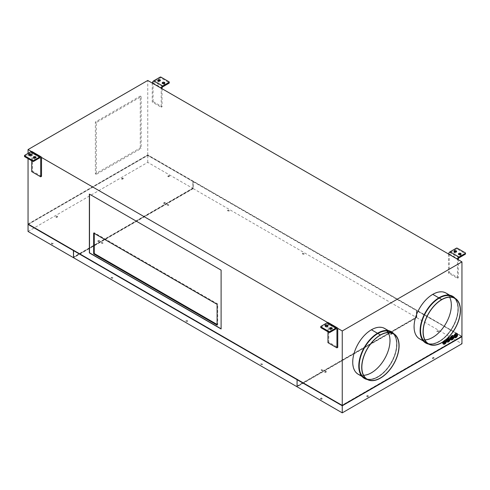 <?xml version="1.0" encoding="UTF-8"?>
<svg xmlns="http://www.w3.org/2000/svg" width="490" height="490" viewBox="0 0 490 490"><rect width="100%" height="100%" fill="white"/><g stroke="black" fill="none" stroke-linecap="round" stroke-linejoin="round"><path stroke-width="0.37" stroke-dasharray="2.45 1.84" d="M31.397 151.502L41.417 157.4M327.645 322.536L337.665 328.435M296.916 386.169L416.316 317.238L297.069 386.255M28.053 224.034L147.747 154.926L461.948 336.33M416.61 317.41L416.61 310.672L461.5 336.244L147.747 155.097L28.353 224.206L147.747 155.269L192.931 181.361L192.784 188.185L73.39 257.115M461.5 336.244L342.106 405.175L28.353 224.034M73.684 250.549L73.684 257.287L193.085 188.356L193.232 181.533L193.232 188.613L73.537 257.722M193.232 188.613L416.463 317.496L416.463 310.415L416.316 317.238M297.069 386.426L416.463 317.496M228.959 211.141A0.802 0.459 0 0 0 229.191 210.816A0.802 0.459 0 0 0 228.701 210.388A0.802 0.459 0 0 0 227.826 210.486A0.802 0.459 -0 0 0 227.593 210.816A0.802 0.459 -0 0 0 228.089 211.239A0.802 0.459 -0 0 0 228.959 211.141M321.489 369.779A0.802 0.459 0 0 0 321.256 370.103A0.802 0.459 0 0 0 321.746 370.532A0.802 0.459 0 0 0 322.622 370.428A0.802 0.459 0 0 0 322.855 370.103A0.802 0.459 0 0 0 322.359 369.674A0.802 0.459 0 0 0 321.489 369.779L321.489 369.429A0.802 0.459 0 0 0 321.256 369.742A0.802 0.459 0 0 0 321.734 370.183A0.802 0.459 0 0 0 322.622 370.085A0.802 0.459 0 0 0 322.855 369.748A0.802 0.459 0 0 0 322.353 369.331A0.802 0.459 0 0 0 321.489 369.429M303.769 254.335A0.802 0.459 0 0 0 304.002 254.004A0.802 0.459 0 0 0 303.506 253.581A0.802 0.459 0 0 0 302.636 253.679A0.802 0.459 -0 0 0 302.404 254.004A0.802 0.459 -0 0 0 302.894 254.433A0.802 0.459 -0 0 0 303.769 254.335M112.553 278.345A0.802 0.459 0 0 0 112.786 278.02A0.802 0.459 0 0 0 112.296 277.591A0.802 0.459 0 0 0 111.42 277.695A0.802 0.459 -0 0 0 111.187 278.02A0.802 0.459 -0 0 0 111.683 278.449A0.802 0.459 -0 0 0 112.553 278.345M262.175 364.732A0.802 0.459 0 0 0 262.407 364.401A0.802 0.459 0 0 0 261.917 363.978A0.802 0.459 0 0 0 261.041 364.076A0.802 0.459 0 0 0 260.809 364.401A0.802 0.459 0 0 0 261.305 364.829A0.802 0.459 0 0 0 262.175 364.732M387.321 331.767A0.802 0.459 0 0 0 387.088 332.098A0.802 0.459 0 0 0 387.578 332.52A0.802 0.459 0 0 0 388.454 332.422A0.802 0.459 0 0 0 388.686 332.098A0.802 0.459 0 0 0 388.19 331.669A0.802 0.459 0 0 0 387.321 331.767L387.321 331.424A0.802 0.459 0 0 0 387.088 331.736A0.802 0.459 0 0 0 387.566 332.171A0.802 0.459 0 0 0 388.454 332.079A0.802 0.459 0 0 0 388.686 331.736A0.802 0.459 0 0 0 388.184 331.32A0.802 0.459 0 0 0 387.321 331.424M168.511 205.439A0.802 0.459 0 0 0 168.744 205.114A0.802 0.459 0 0 0 168.254 204.685A0.802 0.459 0 0 0 167.378 204.789A0.802 0.459 0 0 0 167.145 205.114A0.802 0.459 0 0 0 167.641 205.543A0.802 0.459 0 0 0 168.511 205.439M186.231 320.883A0.802 0.459 0 0 0 185.998 321.213A0.802 0.459 0 0 0 186.494 321.636A0.802 0.459 0 0 0 187.364 321.538A0.802 0.459 0 0 0 187.596 321.213A0.802 0.459 0 0 0 187.107 320.785A0.802 0.459 0 0 0 186.231 320.883M102.68 243.45A0.802 0.459 0 0 0 102.912 243.12A0.802 0.459 0 0 0 102.422 242.697A0.802 0.459 0 0 0 101.546 242.795A0.802 0.459 0 0 0 101.314 243.12A0.802 0.459 0 0 0 101.81 243.548A0.802 0.459 0 0 0 102.68 243.45M73.537 257.373L192.931 188.442L192.931 181.361M461.647 336.501L416.763 310.587L416.763 317.667L297.069 386.775M416.763 317.667L461.948 343.76M326.211 371.849A0.802 0.459 0 0 0 325.336 371.751A0.802 0.459 0 0 0 324.846 372.18A0.802 0.459 0 0 0 325.078 372.504A0.802 0.459 0 0 0 325.948 372.602A0.802 0.459 0 0 0 326.444 372.18A0.802 0.459 0 0 0 326.211 371.849L326.211 371.506A0.802 0.459 0 0 0 325.348 371.402A0.802 0.459 0 0 0 324.846 371.818A0.802 0.459 0 0 0 325.078 372.155A0.802 0.459 0 0 0 325.966 372.253A0.802 0.459 0 0 0 326.444 371.812A0.802 0.459 0 0 0 326.211 371.506M438.274 331.987A0.802 0.459 0 0 0 438.507 331.663A0.802 0.459 0 0 0 438.017 331.234A0.802 0.459 0 0 0 437.141 331.338A0.802 0.459 0 0 0 436.909 331.663A0.802 0.459 0 0 0 437.405 332.091A0.802 0.459 0 0 0 438.274 331.987L438.274 331.644A0.802 0.459 0 0 0 438.507 331.332A0.802 0.459 0 0 0 438.029 330.891A0.802 0.459 0 0 0 437.141 330.989A0.802 0.459 0 0 0 436.909 331.326A0.802 0.459 0 0 0 437.411 331.748A0.802 0.459 0 0 0 438.274 331.644M392.043 333.843A0.802 0.459 0 0 0 391.173 333.739A0.802 0.459 0 0 0 390.677 334.168A0.802 0.459 0 0 0 390.91 334.492A0.802 0.459 -0 0 0 391.786 334.596A0.802 0.459 -0 0 0 392.276 334.168A0.802 0.459 -0 0 0 392.043 333.843L392.043 333.494A0.802 0.459 0 0 0 391.179 333.396A0.802 0.459 0 0 0 390.677 333.812A0.802 0.459 0 0 0 390.91 334.149A0.802 0.459 -0 0 0 391.798 334.247A0.802 0.459 -0 0 0 392.276 333.806A0.802 0.459 -0 0 0 392.043 333.494M366.973 396.692A0.802 0.459 0 0 0 367.843 396.79A0.802 0.459 0 0 0 368.339 396.361A0.802 0.459 0 0 0 368.106 396.036A0.802 0.459 0 0 0 367.231 395.938A0.802 0.459 0 0 0 366.74 396.361A0.802 0.459 0 0 0 366.973 396.692M433.938 358.031A0.802 0.459 0 0 0 433.062 357.927A0.802 0.459 0 0 0 432.572 358.355A0.802 0.459 0 0 0 432.805 358.68A0.802 0.459 0 0 0 433.675 358.784A0.802 0.459 0 0 0 434.171 358.355A0.802 0.459 0 0 0 433.938 358.031L433.938 357.682A0.802 0.459 0 0 0 433.074 357.584A0.802 0.459 0 0 0 432.572 358A0.802 0.459 0 0 0 432.805 358.337A0.802 0.459 0 0 0 433.687 358.435A0.802 0.459 0 0 0 434.171 357.994A0.802 0.459 0 0 0 433.938 357.682M320.742 399.197A0.802 0.459 0 0 0 321.612 399.295A0.802 0.459 0 0 0 322.108 398.866A0.802 0.459 0 0 0 321.869 398.541A0.802 0.459 -0 0 0 320.999 398.444A0.802 0.459 -0 0 0 320.503 398.866A0.802 0.459 -0 0 0 320.742 399.197M368.106 395.693A0.802 0.459 0 0 0 367.243 395.589A0.802 0.459 0 0 0 366.74 396.006A0.802 0.459 0 0 0 366.973 396.343A0.802 0.459 0 0 0 367.855 396.441A0.802 0.459 0 0 0 368.339 396A0.802 0.459 0 0 0 368.106 395.693L368.106 396.036M297.216 386.341L297.216 379.603M193.232 181.533L416.463 310.415M28.053 231.458L147.747 162.355L192.931 188.442M163.789 203.368A0.802 0.459 0 0 0 164.665 203.466A0.802 0.459 0 0 0 165.155 203.038A0.802 0.459 0 0 0 164.922 202.713A0.802 0.459 0 0 0 164.052 202.615A0.802 0.459 0 0 0 163.556 203.038A0.802 0.459 0 0 0 163.789 203.368L163.789 203.019A0.802 0.459 0 0 0 164.652 203.123A0.802 0.459 0 0 0 165.155 202.707A0.802 0.459 0 0 0 164.922 202.37A0.802 0.459 0 0 0 164.034 202.272A0.802 0.459 0 0 0 163.556 202.713A0.802 0.459 0 0 0 163.789 203.019M51.726 243.23A0.802 0.459 0 0 0 51.493 243.555A0.802 0.459 0 0 0 51.983 243.983A0.802 0.459 0 0 0 52.859 243.879A0.802 0.459 0 0 0 53.092 243.555A0.802 0.459 0 0 0 52.595 243.126A0.802 0.459 0 0 0 51.726 243.23L51.726 242.881A0.802 0.459 0 0 0 51.493 243.193A0.802 0.459 0 0 0 51.971 243.634A0.802 0.459 0 0 0 52.859 243.536A0.802 0.459 0 0 0 53.092 243.199A0.802 0.459 0 0 0 52.589 242.777A0.802 0.459 0 0 0 51.726 242.881M169.258 176.02A0.802 0.459 0 0 0 168.389 175.922A0.802 0.459 0 0 0 167.892 176.351A0.802 0.459 0 0 0 168.131 176.676A0.802 0.459 0 0 0 169.001 176.774A0.802 0.459 0 0 0 169.497 176.351A0.802 0.459 0 0 0 169.258 176.02M123.027 178.525A0.802 0.459 0 0 0 122.157 178.427A0.802 0.459 0 0 0 121.661 178.856A0.802 0.459 0 0 0 121.894 179.181A0.802 0.459 0 0 0 122.77 179.279A0.802 0.459 0 0 0 123.26 178.856A0.802 0.459 0 0 0 123.027 178.525M97.957 241.374A0.802 0.459 0 0 0 98.827 241.478A0.802 0.459 0 0 0 99.323 241.049A0.802 0.459 0 0 0 99.09 240.725A0.802 0.459 -0 0 0 98.214 240.621A0.802 0.459 -0 0 0 97.724 241.049A0.802 0.459 -0 0 0 97.957 241.374L97.957 241.031A0.802 0.459 0 0 0 98.821 241.129A0.802 0.459 0 0 0 99.323 240.713A0.802 0.459 0 0 0 99.09 240.376A0.802 0.459 -0 0 0 98.202 240.278A0.802 0.459 -0 0 0 97.724 240.719A0.802 0.459 -0 0 0 97.957 241.031M56.062 217.186A0.802 0.459 0 0 0 56.938 217.291A0.802 0.459 0 0 0 57.428 216.862A0.802 0.459 0 0 0 57.195 216.537A0.802 0.459 -0 0 0 56.325 216.433A0.802 0.459 -0 0 0 55.829 216.862A0.802 0.459 -0 0 0 56.062 217.186L56.062 216.843A0.802 0.459 0 0 0 56.926 216.948A0.802 0.459 0 0 0 57.428 216.525A0.802 0.459 0 0 0 57.195 216.188A0.802 0.459 -0 0 0 56.313 216.09A0.802 0.459 -0 0 0 55.829 216.531A0.802 0.459 -0 0 0 56.062 216.843M328.784 323.198L328.784 342.204L337.763 347.385M41.515 176.345L32.542 171.163L32.542 152.163M28.053 153.37L28.053 158.638M121.894 178.838A0.802 0.459 0 0 0 122.757 178.936A0.802 0.459 0 0 0 123.26 178.519A0.802 0.459 0 0 0 123.027 178.182A0.802 0.459 0 0 0 122.145 178.084A0.802 0.459 0 0 0 121.661 178.525A0.802 0.459 0 0 0 121.894 178.838L121.894 179.181M168.131 176.333A0.802 0.459 0 0 0 168.995 176.431A0.802 0.459 0 0 0 169.497 176.014A0.802 0.459 0 0 0 169.258 175.677A0.802 0.459 0 0 0 168.376 175.579A0.802 0.459 0 0 0 167.892 176.02A0.802 0.459 0 0 0 168.131 176.333L168.131 176.676M101.546 242.452A0.802 0.459 0 0 0 101.314 242.758A0.802 0.459 0 0 0 101.797 243.199A0.802 0.459 0 0 0 102.68 243.101A0.802 0.459 0 0 0 102.912 242.764A0.802 0.459 0 0 0 102.41 242.348A0.802 0.459 0 0 0 101.546 242.452L101.546 242.795M227.826 210.143A0.802 0.459 0 0 0 227.593 210.455A0.802 0.459 0 0 0 228.071 210.896A0.802 0.459 0 0 0 228.959 210.798A0.802 0.459 0 0 0 229.191 210.461A0.802 0.459 0 0 0 228.689 210.039A0.802 0.459 0 0 0 227.826 210.143L227.826 210.486M302.636 253.336A0.802 0.459 -0 0 0 302.404 253.642A0.802 0.459 -0 0 0 302.881 254.083A0.802 0.459 -0 0 0 303.769 253.985A0.802 0.459 0 0 0 304.002 253.649A0.802 0.459 0 0 0 303.5 253.232A0.802 0.459 0 0 0 302.636 253.336L302.636 253.679M111.42 277.346A0.802 0.459 0 0 0 111.187 277.659A0.802 0.459 0 0 0 111.671 278.1A0.802 0.459 0 0 0 112.553 278.002A0.802 0.459 0 0 0 112.786 277.665A0.802 0.459 0 0 0 112.284 277.248A0.802 0.459 0 0 0 111.42 277.346L111.42 277.695M261.041 363.727A0.802 0.459 0 0 0 260.809 364.039A0.802 0.459 0 0 0 261.286 364.48A0.802 0.459 0 0 0 262.175 364.382A0.802 0.459 0 0 0 262.407 364.046A0.802 0.459 0 0 0 261.905 363.629A0.802 0.459 0 0 0 261.041 363.727L261.041 364.076M167.378 204.44A0.802 0.459 0 0 0 167.145 204.753A0.802 0.459 0 0 0 167.629 205.194A0.802 0.459 0 0 0 168.511 205.096A0.802 0.459 0 0 0 168.744 204.759A0.802 0.459 0 0 0 168.242 204.342A0.802 0.459 0 0 0 167.378 204.44L167.378 204.789M187.364 321.195A0.802 0.459 0 0 0 187.596 320.883A0.802 0.459 0 0 0 187.119 320.442A0.802 0.459 0 0 0 186.231 320.54A0.802 0.459 0 0 0 185.998 320.877A0.802 0.459 0 0 0 186.5 321.293A0.802 0.459 0 0 0 187.364 321.195L187.364 321.538M321.869 398.199A0.802 0.459 0 0 0 321.005 398.094A0.802 0.459 0 0 0 320.503 398.511A0.802 0.459 0 0 0 320.742 398.848A0.802 0.459 0 0 0 321.624 398.946A0.802 0.459 0 0 0 322.108 398.505A0.802 0.459 0 0 0 321.869 398.199L321.869 398.541M28.353 224.377L147.747 155.446L192.784 181.447M147.747 154.926L147.747 80.464M152.237 83.055L152.237 102.061L161.216 107.243L161.216 88.237M448.485 254.09L448.485 273.095L457.458 278.277L457.458 259.271M147.747 162.355L147.747 155.269M193.085 181.619L416.316 310.501M147.747 155.446L147.747 155.097M140.269 147.931L140.269 96.101L95.379 122.016L95.379 173.846L140.269 147.931L141.163 148.446L141.163 96.616L96.279 122.531L96.279 174.36L141.163 148.446M95.379 173.846L96.279 174.36M328.784 342.204L327.963 342.675M161.216 107.243L162.037 106.765L153.058 101.583L152.237 102.061M32.034 151.563A2.076 1.194 -60 0 1 32.444 152.219M31.715 171.641L32.542 171.163M31.715 152.947A1.017 0.588 120 0 0 31.507 152.482A1.017 0.588 120 0 0 30.999 152.531L39.978 157.713L31.715 152.947L31.715 160.757M24.5 156.439A0.637 0.367 180 0 1 24.684 156.175L30.999 152.531M31.158 155.03A1.323 0.766 180 0 1 31.544 155.587A1.323 0.766 180 0 1 30.717 156.279A1.323 0.766 180 0 1 29.29 156.114A1.323 0.766 180 0 1 28.898 155.6A1.323 0.766 180 0 1 29.131 155.14M33.62 157.731A1.323 0.766 0 0 0 33.387 158.166A1.323 0.766 0 0 0 33.773 158.705A1.323 0.766 0 0 0 35.219 158.87A1.323 0.766 0 0 0 36.033 158.166A1.323 0.766 0 0 0 35.801 157.731M153.058 101.583L153.058 82.89A1.017 0.588 -60 0 1 153.774 81.646L160.089 78.002A0.637 0.367 180 0 1 160.989 78.002L169.068 82.669A0.637 0.367 180 0 1 169.252 82.926M157.952 80.764A1.323 0.766 0 0 0 157.719 81.199A1.323 0.766 0 0 0 158.111 81.738A1.323 0.766 0 0 0 159.55 81.904A1.323 0.766 0 0 0 160.365 81.199A1.323 0.766 0 0 0 160.132 80.764M164.469 83.251A1.323 0.766 180 0 1 164.854 83.766A1.323 0.766 180 0 1 164.058 84.488A1.323 0.766 180 0 1 162.594 84.329A1.323 0.766 180 0 1 162.208 83.772A1.323 0.766 180 0 1 162.441 83.355M162.037 88.715L162.037 106.765M448.485 273.095L449.305 272.618L449.305 253.924A1.017 0.588 -60 0 1 450.022 252.681L456.337 249.036A0.637 0.367 180 0 1 457.237 249.036L465.316 253.704A0.637 0.367 180 0 1 465.5 253.961M457.458 278.277L458.285 277.805L458.285 259.749M454.199 251.805A1.323 0.766 0 0 0 453.967 252.234A1.323 0.766 0 0 0 454.353 252.773A1.323 0.766 0 0 0 455.798 252.938A1.323 0.766 0 0 0 456.613 252.234A1.323 0.766 0 0 0 456.38 251.805M460.71 254.286A1.323 0.766 180 0 1 461.102 254.8A1.323 0.766 180 0 1 460.306 255.523A1.323 0.766 180 0 1 458.842 255.364A1.323 0.766 180 0 1 458.456 254.806A1.323 0.766 180 0 1 458.689 254.396M328.282 322.604A2.076 1.194 -60 0 1 328.686 323.253M327.963 323.982A1.017 0.588 120 0 0 327.755 323.516A1.017 0.588 120 0 0 327.247 323.565L336.226 328.753L327.963 323.982L327.963 331.791M320.748 327.473A0.637 0.367 180 0 1 320.932 327.216L327.247 323.565M327.406 326.071A1.323 0.766 180 0 1 327.792 326.628A1.323 0.766 180 0 1 326.959 327.32A1.323 0.766 180 0 1 325.532 327.149A1.323 0.766 180 0 1 325.146 326.634A1.323 0.766 180 0 1 325.378 326.175M329.868 328.766A1.323 0.766 0 0 0 329.635 329.2A1.323 0.766 0 0 0 330.021 329.739A1.323 0.766 0 0 0 331.461 329.905A1.323 0.766 0 0 0 332.281 329.2A1.323 0.766 0 0 0 332.049 328.766M450.776 339.705A2.383 1.372 120 0 0 451.921 339.564A2.383 1.372 120 0 0 453.471 337.494A2.383 1.372 120 0 0 453.14 335.577M451.517 338.682A1.164 0.674 -60 0 1 451.327 338.621A1.164 0.674 -60 0 1 451.168 337.684A1.164 0.674 -60 0 1 451.921 336.673A1.164 0.674 -60 0 1 452.484 336.606A1.164 0.674 -60 0 1 452.638 336.74M455.259 336.526A1.164 0.674 -60 0 1 455.069 336.465A1.164 0.674 -60 0 1 454.91 335.527A1.164 0.674 -60 0 1 455.663 334.511A1.164 0.674 -60 0 1 456.227 334.443A1.164 0.674 -60 0 1 456.38 334.584M447.78 340.844A1.164 0.674 -60 0 1 447.591 340.783A1.164 0.674 -60 0 1 447.425 339.846A1.164 0.674 -60 0 1 448.185 338.835A1.164 0.674 -60 0 1 448.742 338.762A1.164 0.674 -60 0 1 448.901 338.902M444.038 343.006A1.164 0.674 -60 0 1 443.848 342.945A1.164 0.674 -60 0 1 443.683 342.008A1.164 0.674 -60 0 1 444.442 340.991A1.164 0.674 -60 0 1 445.006 340.924A1.164 0.674 -60 0 1 445.159 341.065M388.245 332.6A26.24 15.147 120 0 0 384.546 328.637A26.24 15.147 120 0 0 371.426 329.935A26.24 15.147 120 0 0 354.288 353.057A26.24 15.147 120 0 0 358.306 374.078A26.24 15.147 120 0 0 363.592 375.297M391.149 332.202A26.448 15.27 -60 0 1 395.197 353.394A26.448 15.27 -60 0 1 377.919 376.7A26.448 15.27 -60 0 1 365.999 378.629M443.291 344.029A2.383 1.372 120 0 0 444.442 343.888A2.383 1.372 120 0 0 445.992 341.812A2.383 1.372 120 0 0 445.661 339.895A2.383 1.372 120 0 0 444.442 339.999A2.383 1.372 120 0 0 442.917 342.002M424.934 339.882A26.24 15.147 -60 0 1 419.654 338.663A26.24 15.147 -60 0 1 415.63 317.636A26.24 15.147 -60 0 1 432.774 294.521A26.24 15.147 -60 0 1 445.894 293.216A26.24 15.147 -60 0 1 449.587 297.179M367.329 379.53A26.968 15.57 120 0 0 377.919 377.122A26.968 15.57 120 0 0 394.738 355.777A26.968 15.57 120 0 0 393.776 333.721M391.369 331.73A26.968 15.57 -60 0 1 395.454 353.351A26.968 15.57 -60 0 1 377.845 377.079A26.968 15.57 -60 0 1 364.401 378.439M377.845 333.47A26.448 15.27 120 0 0 360.567 356.775A26.448 15.27 120 0 0 364.621 377.968A26.448 15.27 120 0 0 377.845 376.657A26.448 15.27 120 0 0 395.124 353.351A26.448 15.27 120 0 0 391.069 332.159A26.448 15.27 120 0 0 377.845 333.47L377.484 333.255M384.65 328.453A26.448 15.27 -60 0 1 388.705 349.646A26.448 15.27 -60 0 1 371.426 372.951A26.448 15.27 -60 0 1 358.202 374.262M447.033 341.867A2.383 1.372 120 0 0 448.185 341.726A2.383 1.372 120 0 0 449.728 339.656A2.383 1.372 120 0 0 449.397 337.739M439.187 298.049A26.448 15.27 120 0 0 421.908 321.36A26.448 15.27 120 0 0 425.963 342.553A26.448 15.27 120 0 0 439.187 341.242A26.448 15.27 120 0 0 456.466 317.937A26.448 15.27 120 0 0 452.411 296.738A26.448 15.27 120 0 0 439.187 298.049L438.826 297.84M445.998 293.032A26.448 15.27 -60 0 1 450.053 314.231A26.448 15.27 -60 0 1 432.774 337.537A26.448 15.27 -60 0 1 419.55 338.847M452.711 296.315A26.968 15.57 -60 0 1 456.796 317.937A26.968 15.57 -60 0 1 439.187 341.665A26.968 15.57 -60 0 1 425.743 343.018M428.67 344.115A26.968 15.57 120 0 0 439.267 341.708A26.968 15.57 120 0 0 456.08 320.362A26.968 15.57 120 0 0 455.118 298.306M452.491 296.787A26.448 15.27 -60 0 1 456.545 317.979A26.448 15.27 -60 0 1 439.267 341.285A26.448 15.27 -60 0 1 427.341 343.214M454.512 337.549A2.383 1.372 120 0 0 455.663 337.408A2.383 1.372 120 0 0 457.213 335.338A2.383 1.372 120 0 0 456.882 333.421M449.305 272.618L458.285 277.805M140.269 96.101L141.163 96.616M95.379 122.016L96.279 122.531M89.499 194.15L221.253 270.045L221.106 328.802M217.095 324.447L217.695 324.796L217.695 303.978L94.258 232.713L94.258 233.405M93.657 233.056L94.258 232.713M217.095 304.321L217.695 303.978M217.095 325.14L217.695 324.796M24.684 155.312L24.684 156.175M29.29 155.25L29.29 156.114M153.058 82.89L162.037 88.071M162.754 86.828L153.774 81.646M160.089 78.002L160.089 77.138M158.111 81.738L158.111 80.874M160.989 77.138L160.989 78.002M169.068 82.669L169.068 81.806M456.337 249.036L456.337 248.173M449.305 253.924L458.285 259.112M459.001 257.869L450.022 252.681M465.316 253.704L465.316 252.84M454.353 252.773L454.353 251.909M457.237 248.173L457.237 249.036M320.932 326.352L320.932 327.216M325.532 326.285L325.532 327.149M453.905 336.869A2.383 1.372 -60 0 1 452.221 339.741L451.921 339.564M451.4 338.314A1.164 0.674 -60 0 1 452.221 336.844L451.921 336.673M455.143 336.152A1.164 0.674 -60 0 1 455.963 334.688L455.663 334.511M371.426 329.935L380.405 335.117M443.689 341.481A2.272 1.311 -60 0 1 444.816 340.299A2.272 1.311 -60 0 1 445.539 340.085M443.922 342.632A1.164 0.674 -60 0 1 444.742 341.163L444.442 340.991M443.426 341.665A2.383 1.372 -60 0 1 444.742 340.17A2.383 1.372 -60 0 1 445.961 340.072M446.427 341.187A2.383 1.372 -60 0 1 444.742 344.06L444.442 343.888M450.163 339.025A2.383 1.372 -60 0 1 448.485 341.898L448.185 341.726M447.658 340.47A1.164 0.674 -60 0 1 448.485 339.007L448.185 338.835M441.747 299.702L432.774 294.521M457.648 334.707A2.383 1.372 -60 0 1 455.963 337.579L455.663 337.408M366.74 396.361L366.74 396.018M392.276 333.825L392.276 334.168M434.171 358.012L434.171 358.355M123.26 178.856L123.26 178.507M97.724 240.7L97.724 241.049M55.829 216.519L55.829 216.862M163.556 202.695L163.556 203.038M53.092 243.205L53.092 243.555M169.497 176.351L169.497 176.002M101.314 243.12L101.314 242.777M227.593 210.816L227.593 210.467M322.855 369.76L322.855 370.103M302.404 254.004L302.404 253.661M111.187 278.02L111.187 277.677M260.809 364.401L260.809 364.058M388.686 331.748L388.686 332.098M167.145 205.114L167.145 204.771M187.596 321.213L187.596 320.864M320.503 398.866L320.503 398.523M326.444 371.83L326.444 372.173M436.909 331.32L436.909 331.663M321.256 370.103L321.256 369.76M121.661 178.856L121.661 178.507M368.339 396.361L368.339 396.018M387.088 332.098L387.088 331.748M165.155 203.038L165.155 202.695M324.846 372.173L324.846 371.83M304.002 254.004L304.002 253.661M99.323 241.049L99.323 240.7M432.572 358.355L432.572 358.012M168.744 205.114L168.744 204.771M51.493 243.555L51.493 243.205M438.507 331.663L438.507 331.32M112.786 278.02L112.786 277.677M57.428 216.862L57.428 216.519M322.108 398.866L322.108 398.523M185.998 321.213L185.998 320.864M229.191 210.816L229.191 210.467M167.892 176.351L167.892 176.002M390.677 334.168L390.677 333.825M262.407 364.401L262.407 364.058M102.912 243.12L102.912 242.777M36.033 157.302L36.033 158.166M28.898 154.711L28.898 155.575M157.719 80.336L157.719 81.199M164.854 82.926L164.854 83.79M453.967 251.37L453.967 252.234M461.102 253.961L461.102 254.825M336.728 328.698L327.755 323.516M332.281 328.337L332.281 329.2M325.146 325.746L325.146 326.61M358.306 374.078L367.286 379.26M364.621 377.968L361.994 376.455M425.963 342.553L423.336 341.034M419.654 338.663L428.627 343.845M40.486 157.664L31.507 152.482M160.365 81.199L160.365 80.336M456.613 252.234L456.613 251.37M388.441 330.64L391.069 332.159M449.789 295.225L452.411 296.738M329.635 329.2L329.635 328.337M454.867 298.404L445.888 293.216M327.792 325.746L327.792 326.61M31.544 154.711L31.544 155.575M162.208 82.926L162.208 83.79M384.546 328.637L393.525 333.819M33.387 158.166L33.387 157.302M458.456 253.961L458.456 254.825"/><path stroke-width="0.73" d="M450.022 251.817L456.337 248.173A0.637 0.367 0 0 1 457.237 248.173L465.316 252.84A0.637 0.367 -0 0 1 465.316 253.355L459.001 257.005L450.022 251.817A2.076 1.194 120 0 0 448.583 254.034L461.948 261.868L342.253 330.971L337.763 328.38L337.763 347.385L336.942 347.857L327.963 342.675L327.963 331.791M448.583 254.034L147.747 80.464L28.053 149.566L31.397 151.502M41.013 156.751A2.076 1.194 120 0 0 39.978 156.849L33.663 160.493A0.637 0.367 0 0 1 32.763 160.493L24.684 155.832A0.637 0.367 0 0 1 24.684 155.312L30.999 151.667A2.076 1.194 -60 0 1 32.034 151.563L41.013 156.751A2.076 1.194 120 0 1 41.417 157.4L327.645 322.536M337.261 327.786A2.076 1.194 120 0 0 336.226 327.89L329.911 331.534A0.637 0.367 0 0 1 329.01 331.534L320.932 326.867A0.637 0.367 0 0 1 320.932 326.352L327.247 322.702A2.076 1.194 -60 0 1 328.282 322.604L337.261 327.786A2.076 1.194 120 0 1 337.665 328.435L337.763 328.38M461.948 261.868L461.948 336.33L342.253 405.432L28.053 224.034L28.053 158.638M296.769 386.604L73.537 257.722L73.537 250.635L296.916 379.432M73.237 250.464L28.053 224.377L73.39 250.378L73.537 257.373M73.39 250.378L73.537 257.201M297.069 379.689L342.253 405.781L461.948 336.673L461.948 343.76L342.253 412.862L297.069 386.775L297.069 379.689L342.106 405.518L461.5 336.587M296.769 379.517L73.537 250.635M73.237 257.55L28.053 231.458L28.053 224.377M342.253 405.432L342.253 330.971M41.515 157.345L41.515 176.345L40.695 176.823L31.715 171.641L31.715 160.757M28.053 149.566L28.053 153.37M221.106 270.131L221.106 328.974L89.352 252.907L89.352 194.065L221.106 270.131M342.253 405.781L342.253 412.862M39.978 157.713L40.695 158.129A1.017 0.588 120 0 0 40.45 157.645A1.017 0.588 120 0 0 39.978 157.713L33.663 161.363A0.637 0.367 180 0 1 32.763 161.363L24.684 156.696A0.637 0.367 180 0 1 24.5 156.439L24.5 155.575M40.695 158.129L40.695 176.823M29.131 155.14A1.323 0.766 180 0 1 31.158 155.03M35.801 157.731A1.323 0.766 0 0 0 35.648 157.627A1.323 0.766 0 0 0 33.62 157.731M35.648 156.763A1.323 0.766 180 0 1 36.033 157.302A1.323 0.766 180 0 1 35.219 158.007A1.323 0.766 180 0 1 33.773 157.841A1.323 0.766 180 0 1 33.387 157.302A1.323 0.766 180 0 1 34.202 156.598A1.323 0.766 180 0 1 35.648 156.763L35.648 157.627M31.158 154.166A1.323 0.766 180 0 1 31.544 154.705A1.323 0.766 180 0 1 30.729 155.416A1.323 0.766 180 0 1 29.29 155.25A1.323 0.766 180 0 1 28.898 154.705A1.323 0.766 180 0 1 29.719 154.001A1.323 0.766 180 0 1 31.158 154.166M162.037 88.715L162.037 88.071A1.017 0.588 -60 0 1 162.754 86.828L169.068 83.184A0.637 0.367 180 0 0 169.252 82.926L169.252 82.063A0.637 0.367 -0 0 0 169.068 81.806L160.989 77.138A0.637 0.367 0 0 0 160.089 77.138L153.774 80.783A2.076 1.194 120 0 0 152.335 83M169.252 82.063A0.637 0.367 -0 0 1 169.068 82.32L162.754 85.964A2.076 1.194 120 0 0 161.314 88.182M159.979 79.797A1.323 0.766 180 0 1 160.365 80.336A1.323 0.766 180 0 1 159.55 81.04A1.323 0.766 180 0 1 158.111 80.874A1.323 0.766 180 0 1 157.719 80.336A1.323 0.766 180 0 1 158.54 79.631A1.323 0.766 180 0 1 159.979 79.797M162.594 83.465A1.323 0.766 180 0 1 162.208 82.926A1.323 0.766 180 0 1 163.023 82.222A1.323 0.766 180 0 1 164.469 82.387A1.323 0.766 180 0 1 164.854 82.926A1.323 0.766 180 0 1 164.04 83.631A1.323 0.766 180 0 1 162.594 83.465M160.132 80.764A1.323 0.766 0 0 0 159.979 80.66A1.323 0.766 0 0 0 157.952 80.764M162.441 83.355A1.323 0.766 180 0 1 164.469 83.251L164.469 82.387M459.001 257.005A2.076 1.194 120 0 0 457.556 259.216M458.285 259.749L458.285 259.112A1.017 0.588 -60 0 1 459.001 257.869L465.316 254.218A0.637 0.367 180 0 0 465.5 253.961L465.5 253.097M456.38 251.805A1.323 0.766 0 0 0 456.227 251.695A1.323 0.766 0 0 0 454.199 251.805M458.689 254.396A1.323 0.766 180 0 1 460.71 254.286L460.71 253.422A1.323 0.766 180 0 1 461.102 253.961A1.323 0.766 180 0 1 460.282 254.665A1.323 0.766 180 0 1 458.842 254.5A1.323 0.766 180 0 1 458.456 253.961A1.323 0.766 180 0 1 459.271 253.257A1.323 0.766 180 0 1 460.71 253.422M454.353 251.909A1.323 0.766 180 0 1 453.967 251.37A1.323 0.766 180 0 1 454.781 250.666A1.323 0.766 180 0 1 456.227 250.831A1.323 0.766 180 0 1 456.613 251.37A1.323 0.766 180 0 1 455.798 252.074A1.323 0.766 180 0 1 454.353 251.909M336.226 328.753L336.942 329.164A1.017 0.588 120 0 0 336.697 328.686A1.017 0.588 120 0 0 336.226 328.753L329.911 332.398A0.637 0.367 180 0 1 329.01 332.398L320.932 327.73A0.637 0.367 180 0 1 320.748 327.473L320.748 326.61M336.942 329.164L336.942 347.857M325.378 326.175A1.323 0.766 180 0 1 327.406 326.071M332.049 328.766A1.323 0.766 0 0 0 331.889 328.661A1.323 0.766 0 0 0 329.868 328.766M331.889 327.798A1.323 0.766 180 0 1 332.281 328.337A1.323 0.766 180 0 1 331.461 329.041A1.323 0.766 180 0 1 330.021 328.876A1.323 0.766 180 0 1 329.635 328.337A1.323 0.766 180 0 1 330.45 327.632A1.323 0.766 180 0 1 331.889 327.798L331.889 328.661M327.406 325.207A1.323 0.766 180 0 1 327.792 325.746A1.323 0.766 180 0 1 326.977 326.45A1.323 0.766 180 0 1 325.532 326.285A1.323 0.766 180 0 1 325.146 325.746A1.323 0.766 180 0 1 325.96 325.041A1.323 0.766 180 0 1 327.406 325.207M453.14 335.577A2.383 1.372 120 0 0 451.921 335.681A2.383 1.372 120 0 0 450.359 337.812A2.383 1.372 120 0 0 450.776 339.705M452.638 336.74A1.164 0.674 -60 0 1 451.921 338.572A1.164 0.674 -60 0 1 451.517 338.682M456.38 334.584A1.164 0.674 -60 0 1 455.663 336.416A1.164 0.674 -60 0 1 455.259 336.526M448.901 338.902A1.164 0.674 -60 0 1 448.185 340.734A1.164 0.674 -60 0 1 447.78 340.844M445.159 341.065A1.164 0.674 -60 0 1 444.442 342.89A1.164 0.674 -60 0 1 444.038 343.006M363.592 375.297A26.24 15.147 120 0 0 371.426 372.78A26.24 15.147 120 0 0 388.245 332.6M380.405 377.962A26.24 15.147 -60 0 1 367.286 379.26A26.24 15.147 -60 0 1 363.268 358.239A26.24 15.147 -60 0 1 380.405 335.117A26.24 15.147 -60 0 1 393.525 333.819A26.24 15.147 -60 0 1 397.543 354.84A26.24 15.147 -60 0 1 380.405 377.962M365.999 378.629A26.448 15.27 -60 0 1 364.695 378.011A26.448 15.27 -60 0 1 360.64 356.818A26.448 15.27 -60 0 1 377.919 333.512A26.448 15.27 -60 0 1 391.149 332.202L393.629 333.635A26.448 15.27 120 0 0 380.405 334.946A26.448 15.27 120 0 0 363.127 358.251A26.448 15.27 120 0 0 367.182 379.444A26.448 15.27 120 0 0 380.405 378.139A26.448 15.27 120 0 0 397.684 354.827A26.448 15.27 120 0 0 393.629 333.635M449.587 297.179A26.24 15.147 -60 0 1 432.774 337.365A26.24 15.147 -60 0 1 424.934 339.882M393.776 333.721A26.968 15.57 120 0 0 391.406 331.755A26.968 15.57 120 0 0 377.919 333.09A26.968 15.57 120 0 0 360.303 356.849A26.968 15.57 120 0 0 364.438 378.458A26.968 15.57 120 0 0 367.329 379.53M364.401 378.439A26.968 15.57 -60 0 1 364.364 378.415A26.968 15.57 -60 0 1 360.23 356.806A26.968 15.57 -60 0 1 377.845 333.047A26.968 15.57 -60 0 1 391.326 331.712A26.968 15.57 -60 0 1 391.369 331.73M361.994 376.455L358.202 374.262A26.448 15.27 -60 0 1 354.148 353.07A26.448 15.27 -60 0 1 371.426 329.764A26.448 15.27 -60 0 1 384.65 328.453L388.441 330.64M449.397 337.739A2.383 1.372 120 0 0 448.185 337.837A2.383 1.372 120 0 0 446.617 339.974A2.383 1.372 120 0 0 447.033 341.867M423.336 341.034L419.55 338.847A26.448 15.27 -60 0 1 415.496 317.655A26.448 15.27 -60 0 1 432.774 294.343A26.448 15.27 -60 0 1 445.998 293.032L449.789 295.225M425.743 343.018A26.968 15.57 -60 0 1 425.706 343A26.968 15.57 -60 0 1 421.572 321.391A26.968 15.57 -60 0 1 439.187 297.626A26.968 15.57 -60 0 1 452.674 296.291A26.968 15.57 -60 0 1 452.711 296.315M455.118 298.306A26.968 15.57 120 0 0 452.748 296.34A26.968 15.57 120 0 0 439.267 297.675A26.968 15.57 120 0 0 421.651 321.434A26.968 15.57 120 0 0 425.779 343.043A26.968 15.57 120 0 0 428.67 344.115M427.341 343.214A26.448 15.27 -60 0 1 426.043 342.596A26.448 15.27 -60 0 1 421.988 321.403A26.448 15.27 -60 0 1 439.267 298.092A26.448 15.27 -60 0 1 452.491 296.787L454.971 298.22A26.448 15.27 120 0 0 441.747 299.531A26.448 15.27 120 0 0 424.469 322.837A26.448 15.27 120 0 0 428.523 344.029A26.448 15.27 120 0 0 441.747 342.718A26.448 15.27 120 0 0 459.026 319.413A26.448 15.27 120 0 0 454.971 298.22M441.747 342.547A26.24 15.147 -60 0 1 428.627 343.845A26.24 15.147 -60 0 1 424.61 322.824A26.24 15.147 -60 0 1 441.747 299.702A26.24 15.147 -60 0 1 454.867 298.404A26.24 15.147 -60 0 1 458.891 319.425A26.24 15.147 -60 0 1 441.747 342.547M456.882 333.421A2.383 1.372 120 0 0 455.663 333.519A2.383 1.372 120 0 0 454.095 335.656A2.383 1.372 120 0 0 454.512 337.549M442.917 342.002A2.383 1.372 120 0 0 443.291 344.029M221.106 328.802L89.499 252.822L89.499 194.15M93.657 233.056L93.657 253.875L217.095 325.14L217.095 304.321L93.657 233.056M94.258 233.405L94.258 253.532L217.095 324.447M93.657 253.875L94.258 253.532M30.999 151.667L39.978 156.849M33.663 161.363L33.663 160.493M24.684 156.696L24.684 155.832M32.763 160.493L32.763 161.363M162.754 85.964L153.774 80.783M169.068 82.32L169.068 83.184M465.316 253.355L465.316 254.218M327.247 322.702L336.226 327.89M329.911 332.398L329.911 331.534M320.932 327.73L320.932 326.867M329.01 331.534L329.01 332.398M456.037 336.716A1.268 0.735 -60 0 1 455.143 336.195A1.268 0.735 -60 0 1 456.037 334.646A1.268 0.735 120 0 1 456.937 335.16A1.268 0.735 120 0 1 456.037 336.716L455.963 336.587A1.164 0.674 -60 0 1 455.382 336.642A1.164 0.674 -60 0 1 455.143 336.152M455.963 336.587A1.164 0.674 -60 0 0 456.729 335.546A1.164 0.674 -60 0 0 456.527 334.615A1.164 0.674 -60 0 0 456.037 334.646L455.982 334.695M452.295 335.981A2.272 1.311 -60 0 1 453.905 336.912A2.272 1.311 -60 0 1 452.295 339.699A2.272 1.311 -60 0 1 450.69 338.768A2.272 1.311 -60 0 1 452.295 335.981L452.221 335.852A2.383 1.372 -60 0 1 453.44 335.748A2.383 1.372 -60 0 1 453.905 336.869M452.221 338.749L452.295 338.878A1.268 0.735 120 0 0 453.195 337.322A1.268 0.735 120 0 0 452.295 336.802A1.164 0.674 -60 0 1 452.803 336.789A1.164 0.674 -60 0 1 452.981 337.72A1.164 0.674 -60 0 1 452.221 338.749A1.164 0.674 -60 0 1 451.639 338.804A1.164 0.674 -60 0 1 451.4 338.314M380.405 334.946L377.919 333.512M452.295 338.878A1.268 0.735 -60 0 1 451.4 338.357A1.268 0.735 -60 0 1 452.295 336.802L452.239 336.851M445.539 340.085A2.272 1.311 -60 0 1 446.384 341.683A2.272 1.311 -60 0 1 444.816 344.017A2.272 1.311 -60 0 1 443.327 343.723A2.272 1.311 -60 0 1 443.689 341.481M444.816 343.196A1.268 0.735 -60 0 1 443.916 342.675A1.268 0.735 -60 0 1 444.816 341.12A1.268 0.735 -60 0 1 445.716 341.64A1.268 0.735 -60 0 1 444.816 343.196L444.742 343.067A1.164 0.674 -60 0 1 444.161 343.123A1.164 0.674 -60 0 1 443.922 342.632M444.161 343.123L444.816 341.12A1.164 0.674 -60 0 1 445.324 341.107A1.164 0.674 -60 0 1 445.502 342.038A1.164 0.674 -60 0 1 444.742 343.067M452.295 339.699L452.221 339.741A2.383 1.372 -60 0 1 451.076 339.882A2.383 1.372 -60 0 1 450.659 337.99A2.383 1.372 -60 0 1 452.221 335.852M445.961 340.072A2.383 1.372 -60 0 1 446.427 341.187M445.324 341.107L444.761 341.175M444.816 344.017L444.742 344.06A2.383 1.372 -60 0 1 443.591 344.201A2.383 1.372 -60 0 1 443.426 341.665M377.484 333.255L371.426 329.764M448.558 338.143A2.272 1.311 -60 0 1 450.163 339.068A2.272 1.311 -60 0 1 448.558 341.855A2.272 1.311 -60 0 1 446.947 340.93A2.272 1.311 -60 0 1 448.558 338.143L448.485 338.014A2.383 1.372 -60 0 1 449.698 337.91A2.383 1.372 -60 0 1 450.163 339.025M448.558 341.855L448.485 341.898A2.383 1.372 -60 0 1 447.333 342.038A2.383 1.372 -60 0 1 446.917 340.146A2.383 1.372 -60 0 1 448.485 338.014M448.558 341.034A1.268 0.735 -60 0 1 447.658 340.519A1.268 0.735 -60 0 1 448.558 338.964A1.268 0.735 -60 0 1 449.452 339.478A1.268 0.735 -60 0 1 448.558 341.034L448.485 340.905A1.164 0.674 -60 0 1 447.903 340.966A1.164 0.674 -60 0 1 447.658 340.47M448.485 340.905A1.164 0.674 -60 0 0 449.25 339.864A1.164 0.674 -60 0 0 449.042 338.939A1.164 0.674 -60 0 0 448.558 338.964L448.497 339.013M438.826 297.84L432.774 294.343M441.747 299.531L439.267 298.092M456.037 333.825A2.272 1.311 -60 0 1 457.648 334.75A2.272 1.311 -60 0 1 456.037 337.537A2.272 1.311 -60 0 1 454.432 336.606A2.272 1.311 -60 0 1 456.037 333.825L455.963 333.69A2.383 1.372 -60 0 1 457.182 333.592A2.383 1.372 -60 0 1 457.648 334.707M456.037 337.537L455.963 337.579A2.383 1.372 -60 0 1 454.812 337.72A2.383 1.372 -60 0 1 454.395 335.828A2.383 1.372 -60 0 1 455.963 333.69M455.382 336.642L456.019 334.695L456.545 334.627M450.733 339.686L452.276 339.748C453.93 338.314 454.31 336.979 453.415 335.736L453.115 335.564M451.639 338.804L452.276 336.851L452.803 336.789M443.254 344.005L444.791 344.066C446.445 342.632 446.825 341.297 445.931 340.054L445.63 339.882M446.99 341.842L448.534 341.904C450.188 340.47 450.567 339.135 449.673 337.892L449.373 337.72M447.903 340.966L448.534 339.013L449.067 338.945M454.475 337.524L456.019 337.586C457.666 336.152 458.046 334.817 457.152 333.574L456.852 333.402M367.182 379.444L364.695 378.011M428.523 344.029L426.043 342.596"/></g></svg>
